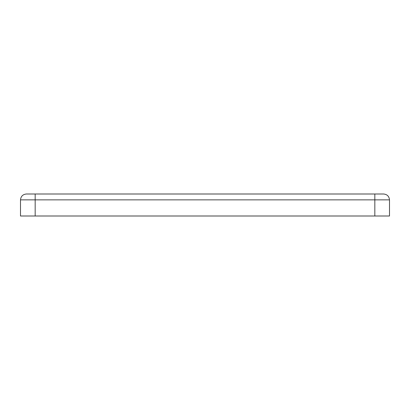 <?xml version="1.0" encoding="UTF-8"?>
<svg xmlns="http://www.w3.org/2000/svg" width="410" height="410" viewBox="0 0 410 410"><rect width="100%" height="100%" fill="white"/><g stroke="black" fill="none" stroke-linecap="round" stroke-linejoin="round"><path stroke-width="0.61" d="M26.368 193.997L383.632 193.997C387.168 194.371 389.126 196.323 389.5 199.865L389.5 216.003L20.5 216.003L20.5 199.865C20.874 196.323 22.832 194.371 26.368 193.997C22.832 194.371 20.874 196.323 20.5 199.865L20.5 216.003L374.827 216.003L374.827 199.865L35.173 199.865L35.173 216.003L35.173 199.865L374.827 199.865L374.827 193.997L35.173 193.997L35.173 199.865L20.5 199.865L35.173 199.865L35.173 193.997L26.368 193.997M374.827 216.003L389.5 216.003L389.5 199.865L374.827 199.865L374.827 216.003M374.827 199.865L389.5 199.865C389.126 196.323 387.168 194.371 383.632 193.997L374.827 193.997L374.827 199.865"/></g></svg>
